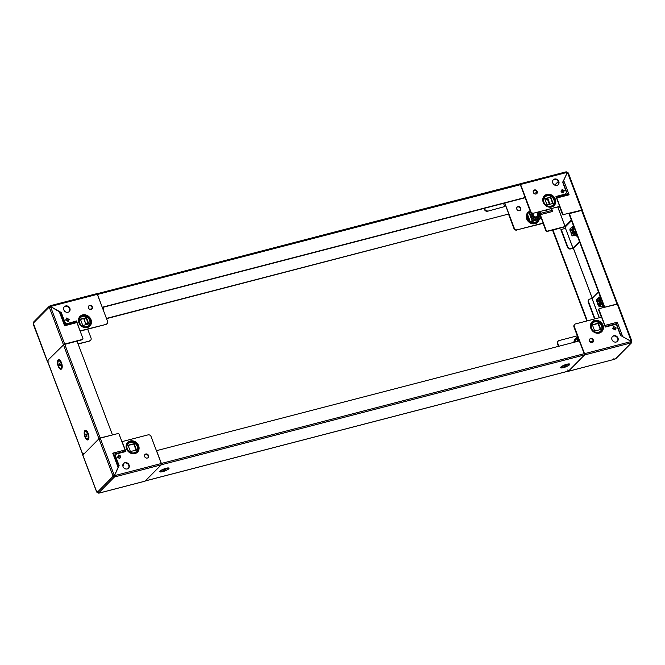 <?xml version="1.0" encoding="UTF-8"?>
<svg xmlns="http://www.w3.org/2000/svg" width="665" height="665" viewBox="0 0 665 665"><rect width="100%" height="100%" fill="white"/><g stroke="black" fill="none" stroke-linecap="round" stroke-linejoin="round"><path stroke-width="1" d="M112.177 435.035L100.141 437.977L98.395 439.058M83.3 454.295L82.959 454.885M47.589 361.236L47.922 360.638M63.017 345.393L64.754 344.32L77.032 341.137L112.418 434.785M130.298 442.449A5.677 4.979 44.7 0 0 127.281 448.917A5.677 4.979 44.7 0 0 134.214 452.799A5.677 4.979 44.7 0 0 137.223 446.331A5.677 4.979 44.7 0 0 130.298 442.449M144.837 454.636A2.219 1.945 -135.3 0 1 147.971 457.736M147.331 458.044A2.219 1.945 -135.3 0 1 145.801 453.995A2.219 1.945 -135.3 0 1 147.331 458.044M123.441 463.538A3.458 3.034 -135.3 0 1 124.53 462.981A3.458 3.034 -135.3 0 1 128.295 464.502A3.458 3.034 -135.3 0 1 128.328 468.384M127.239 468.941A3.458 3.034 -135.3 0 1 123.399 467.304A3.458 3.034 -135.3 0 1 123.599 463.364A3.458 3.034 -135.3 0 1 124.862 462.64A3.458 3.034 -135.3 0 1 128.711 464.278A3.458 3.034 -135.3 0 1 128.503 468.226A3.458 3.034 -135.3 0 1 127.239 468.941M118.661 454.976L117.555 457.362L119.725 458.576L120.839 456.19L118.661 454.976A1.039 0.474 25 0 1 119.251 455.766A1.039 0.474 25 0 1 119.226 455.816A1.039 0.474 25 0 1 119.21 455.833L118.295 457.778M144.92 481.177A1.039 0.441 -104.6 0 0 145.036 481.177A1.039 0.441 -104.6 0 0 145.136 481.127L145.66 480.596A1.039 0.906 -135.3 0 1 145.618 480.604L161.279 464.827A1.039 0.441 -104.6 0 0 161.271 463.522L151.08 436.556A2.469 2.161 44.7 0 0 148.071 434.868L122.992 441.369A0.989 0.865 44.7 0 0 122.468 442.499L125.876 451.502L117.04 453.796A2.469 2.161 44.7 0 0 115.727 456.606L119.135 465.608L114.688 475.143A0.74 0.648 44.7 0 1 115.02 475.525L114.688 475.866A0.74 0.648 44.7 0 0 114.355 475.475L114.413 475.35M118.445 466.705L119.135 465.608M125.195 450.92L125.452 451.61M122.119 442.2A0.989 0.865 -135.3 0 1 122.493 441.776M115.984 454.486A2.469 2.161 44.7 0 0 115.402 456.938L118.802 465.949M120.839 456.19L119.226 455.816M119.584 458.501L120.506 456.531M98.628 438.335A1.039 0.906 44.7 0 0 98.453 439.299L100.224 438.135L117.905 433.547A0.989 0.865 44.7 0 1 119.11 434.228L125.062 449.981A0.989 0.424 75.4 0 1 125.07 451.219L125.236 451.668M83.532 453.58A1.039 0.906 -135.3 0 0 83.341 454.494L83.358 454.544A1.039 0.906 -135.3 0 1 83.341 454.494L82.884 455.217M114.688 475.866L113.84 476.323L113.773 475.417L112.909 475.641L112.917 476.514L97.24 492.341L96.766 491.942L97.63 491.718M113.84 476.323L114.181 477.221L115.028 476.83L114.688 475.924M98.844 493.014L97.24 492.341M113.782 476.29L112.917 476.514L114.181 477.221L98.503 493.056M113.773 475.417L114.164 475.051L100.224 438.135M98.96 438.725L112.909 475.641L114.164 475.051A0.74 0.648 44.7 0 1 114.646 475.118L114.314 475.458A0.74 0.648 44.7 0 0 113.831 475.384M118.453 466.73L113.64 453.979L112.742 453.181L118.171 467.553L118.362 466.772L114.646 475.118M161.271 463.522L115.02 475.525L115.028 476.83L161.279 464.827M97.323 492.058L96.766 491.942L97.323 492.058M98.179 492.532L98.786 493.189L145.036 481.177M119.567 458.493L120.465 456.564L119.21 455.858M118.42 466.647L118.777 465.882M113.707 454.17L125.07 451.219M136.051 450.097L133.756 444.02L128.121 445.483M130.423 451.56L136.475 449.989L134.089 443.688L128.037 445.259L130.423 451.56M160.805 465.334L161.379 464.76A1.039 0.441 -104.6 0 0 161.371 463.455L156.541 450.671L579.34 340.929L584.178 353.714A1.039 0.441 75.4 0 1 584.178 355.01L583.687 355.509M568.592 370.746L568.201 371.145A1.039 0.441 75.4 0 1 568.101 371.203A1.039 0.441 75.4 0 1 567.993 371.195M568.101 371.203L145.311 480.945A1.039 0.441 -104.6 0 0 145.394 480.886L145.71 480.571M82.66 316.382A5.677 4.979 -135.3 0 1 89.592 320.264A5.677 4.979 -135.3 0 1 86.575 326.739A5.677 4.979 -135.3 0 1 79.65 322.849A5.677 4.979 -135.3 0 1 82.66 316.382M89.659 305.418A2.219 1.945 44.7 0 0 91.188 309.466A2.219 1.945 44.7 0 0 89.659 305.418M88.694 306.058A2.219 1.945 -135.3 0 1 91.828 309.159M65.652 305.958A3.458 3.034 44.7 0 0 64.389 306.681A3.458 3.034 44.7 0 0 64.189 310.622A3.458 3.034 44.7 0 0 68.038 312.259A3.458 3.034 44.7 0 0 69.301 311.544A3.458 3.034 44.7 0 0 69.501 307.596A3.458 3.034 44.7 0 0 65.652 305.958M64.231 306.856A3.458 3.034 -135.3 0 1 65.32 306.299A3.458 3.034 -135.3 0 1 69.094 307.82A3.458 3.034 -135.3 0 1 69.127 311.702M80.49 319.416L86.118 317.961L88.412 324.03M88.836 323.922L82.784 325.493L80.398 319.192L86.45 317.621L88.836 323.922M69.168 319.466L68.221 321.494L65.669 320.056L66.616 318.028L69.168 319.466L68.836 319.799L66.417 318.444L68.828 319.815M79.767 330.114L76.533 320.937L67.373 323.564A2.469 2.161 44.7 0 1 64.355 321.868L60.956 312.866L61.288 312.533L51.08 306.806A0.74 0.648 44.7 0 0 51.089 306.332L97.339 294.329A1.039 0.441 -104.6 0 0 96.724 293.672A1.039 0.441 -104.6 0 0 96.633 293.731L50.59 305.684M79.941 329.94A0.989 0.865 44.7 0 0 81.147 330.613L80.806 330.954A0.989 0.865 -135.3 0 1 80.024 330.804M106.94 323.747A2.469 2.161 -135.3 0 1 105.885 324.445L81.147 330.613M106.217 324.104A2.469 2.161 44.7 0 0 107.531 321.295L97.339 294.329M64.355 321.868L64.688 321.536L61.288 312.533M64.688 321.536A2.469 2.161 44.7 0 0 67.705 323.223M90.432 340.422A2.469 2.161 -135.3 0 1 89.368 341.112L78.129 344.029M82.51 339.383A0.989 0.865 -135.3 0 1 82.011 339.782L82.344 339.449A0.989 0.865 44.7 0 0 82.867 338.327L76.916 322.567L64.596 325.767L64.788 324.977M64.139 344.537L82.011 339.782M68.32 320.904L68.836 319.799M89.368 341.112L78.038 343.805M89.709 340.779A2.469 2.161 44.7 0 0 91.014 337.961L87.689 329.167M83.69 318.585L85.993 324.661M68.279 320.996L68.221 321.494M67.373 323.564L76.533 320.937M60.956 312.866L60.141 312.409M50.756 307.114A0.74 0.648 44.7 0 0 50.756 306.665L51.089 306.332L50.382 305.734L49.534 306.133L49.875 307.031L50.731 306.632M105.885 324.445L80.806 330.954M76.458 321.96L76.201 321.27M49.035 361.062A1.039 0.906 -135.3 0 1 47.789 360.397L47.789 360.397A1.039 0.906 -135.3 0 1 47.764 360.355L47.464 361.112M63.383 345.027L47.764 360.355M62.876 345.16L64.663 344.038L82.344 339.449M47.257 360.929L33.3 323.14L48.986 307.313L49.41 307.745L50.715 307.13A0.74 0.648 44.7 0 0 51.064 306.848L60.058 312.184L64.854 324.927M33.474 322.176L49.152 306.349L48.986 307.313L50.008 307.38M96.724 293.672L50.474 305.684L50.723 306.64M33.857 321.96L33.3 323.14M75.985 321.328L76.234 321.976A0.989 0.424 75.4 0 1 76.334 321.943A0.989 0.424 75.4 0 1 76.916 322.567M103.183 307.263L103.541 308.211A2.469 2.161 44.7 0 1 103.349 310.247M66.4 318.485L68.803 319.832L68.304 320.896M76.242 322.001L64.879 324.952L76.334 321.943M60.166 312.475L60.98 312.932M97.023 293.797L519.606 184.114A1.039 0.441 75.4 0 1 519.698 184.055A1.039 0.441 75.4 0 1 520.313 184.704L525.142 197.488L524.81 197.829L102.31 307.488M102.252 307.321L97.506 294.445A1.039 0.441 -104.6 0 0 97.04 293.814M102.335 307.238L525.142 197.488M85.735 323.996L84.014 318.502M504.66 203.058L508.8 213.989L106.442 318.427M106.533 318.66L508.8 213.989M88.179 323.414L85.76 324.046M88.096 323.19L85.993 323.739M617.536 303.888L604.402 307.272M604.294 307.297L568.924 213.714L582.091 210.306M569.257 213.374L604.643 307.022M586.871 320.971L552.582 230.215L565.034 226.732M587.295 320.863L552.914 229.874M598.517 332.284A5.677 4.979 -135.3 0 1 591.592 328.402A5.677 4.979 -135.3 0 1 594.601 321.926A5.677 4.979 -135.3 0 1 601.534 325.817A5.677 4.979 -135.3 0 1 598.517 332.284M577.819 337.188A6.908 6.06 44.7 0 0 573.887 342.342M592.183 342.575A2.219 1.945 44.7 0 0 590.653 338.527A2.219 1.945 44.7 0 0 592.183 342.575M589.689 339.167A2.219 1.945 -135.3 0 1 592.823 342.276M616.189 342.034A3.458 3.034 44.7 0 0 617.452 341.311A3.458 3.034 44.7 0 0 617.652 337.371A3.458 3.034 44.7 0 0 613.812 335.725A3.458 3.034 44.7 0 0 612.548 336.448A3.458 3.034 44.7 0 0 612.34 340.397A3.458 3.034 44.7 0 0 616.189 342.034M612.382 336.623A3.458 3.034 -135.3 0 1 613.479 336.066A3.458 3.034 -135.3 0 1 617.245 337.596A3.458 3.034 -135.3 0 1 617.278 341.469M592.432 324.969L598.059 323.506L600.362 329.582M592.34 324.744L598.4 323.173L600.778 329.474L594.726 331.045L592.34 324.744M612.673 328.527L613.62 326.498L616.181 327.936L615.233 329.965L612.673 328.527M574.726 324.404A2.469 2.161 44.7 0 0 574.319 326.698L573.986 327.039A2.469 2.161 -135.3 0 1 574.394 324.736L574.726 324.404A2.469 2.161 44.7 0 1 575.632 323.888L600.703 317.38A0.989 0.865 44.7 0 1 601.908 318.053L605.308 327.055L614.144 324.769A2.469 2.161 44.7 0 1 617.153 326.457L620.561 335.459L630.769 341.187A0.74 0.648 44.7 0 0 630.761 341.66L584.51 353.664A1.039 0.441 75.4 0 1 584.518 354.969L568.367 371.269A1.039 0.441 75.4 0 1 568.276 371.328A1.039 0.441 75.4 0 1 568.001 371.228M574.319 326.698L584.51 353.664M558.467 346.34L557.47 343.705A2.469 2.161 -135.3 0 1 558.06 341.253M617.743 304.071L599.498 308.543A0.989 0.865 44.7 0 0 598.974 309.666L598.641 310.006L601.484 317.529M598.641 310.006A0.989 0.865 -135.3 0 1 598.999 308.942M617.187 303.955L631.127 340.862L630.794 341.203A0.74 0.648 44.7 0 0 630.752 341.212M612.997 327.837L615.399 329.183L615.075 329.873L615.457 329.109L613.03 327.779L615.441 329.125M557.877 341.411L558.218 341.07A2.469 2.161 44.7 0 1 559.115 340.555L577.311 335.833M558.218 341.07A2.469 2.161 44.7 0 0 557.802 343.373L557.47 343.705M558.891 346.232L557.802 343.373M616.181 327.936L615.457 329.109M573.986 327.039L579.24 340.954M598.5 291.968L592.008 298.485L599.281 317.745M568.941 370.729A1.039 0.906 -135.3 0 1 567.677 370.014M630.869 342.068L631.7 341.86L631.692 340.979L630.736 341.594M630.761 341.66L630.736 343.04L631.526 342.824L615.848 358.651L614.618 359.266L613.911 358.668M630.91 342.409L631.143 343.04L631.7 341.86M589.855 341.727L593.155 340.871L589.838 341.702M568.276 371.328L614.618 359.266L568.367 371.269M631.127 340.862L631.692 340.979L631.127 340.862A0.74 0.648 44.7 0 0 630.786 341.145L622.141 336.349M605.059 326.39A0.989 0.424 -104.6 0 0 604.934 325.426L617.253 322.226L616.397 323.689L620.919 335.667M598.974 309.666L604.934 325.426M594.585 318.967L588.242 302.184A2.469 2.161 -135.3 0 1 588.65 299.89L588.982 299.549A2.469 2.161 44.7 0 1 589.888 299.042L592.008 298.485M588.982 299.549A2.469 2.161 44.7 0 0 588.575 301.852L588.242 302.184M595 318.859L588.575 301.852M605.142 326.615L616.397 323.689M530.188 211.121A6.908 6.06 44.7 0 0 526.73 219.043A6.908 6.06 44.7 0 0 535.125 223.681A6.908 6.06 44.7 0 0 539.024 219.874M550.878 206.217A5.677 4.979 44.7 0 0 553.895 199.749A5.677 4.979 44.7 0 0 546.971 195.867A5.677 4.979 44.7 0 0 543.953 202.335A5.677 4.979 44.7 0 0 550.878 206.217M533.546 190.589A2.219 1.945 -135.3 0 1 536.68 193.69M534.51 189.949A2.219 1.945 -135.3 0 1 536.04 193.997A2.219 1.945 -135.3 0 1 534.51 189.949M517.029 207.264A2.219 1.945 -135.3 0 1 520.163 210.364M519.531 210.672A2.219 1.945 44.7 0 0 518.002 206.616A2.219 1.945 44.7 0 0 519.531 210.672M553.18 179.941A3.458 3.034 -135.3 0 1 554.269 179.384A3.458 3.034 -135.3 0 1 558.043 180.913A3.458 3.034 -135.3 0 1 558.076 184.795M554.602 179.043A3.458 3.034 -135.3 0 1 558.45 180.689A3.458 3.034 -135.3 0 1 558.251 184.629A3.458 3.034 -135.3 0 1 556.987 185.352A3.458 3.034 -135.3 0 1 553.139 183.715A3.458 3.034 -135.3 0 1 553.338 179.766A3.458 3.034 -135.3 0 1 554.602 179.043M542.507 223.224A0.989 0.865 -135.3 0 1 542.008 223.631L542.341 223.29A0.989 0.865 44.7 0 0 542.864 222.168L539.465 213.157L540.312 211.678L539.93 213.781A0.989 0.424 -104.6 0 0 539.805 214.08M516.929 230.132A2.469 2.161 -135.3 0 1 513.92 228.444L514.253 228.112A2.469 2.161 44.7 0 0 517.262 229.799L542.008 223.631M513.92 228.444L508.55 214.238M564.294 190.631L562.125 189.417L561.011 191.803L563.18 193.016L564.294 190.631A1.039 0.474 25 0 0 563.064 190.464L561.925 189.824M533.779 213.124L558.849 206.616A0.989 0.865 44.7 0 0 559.373 205.493L555.973 196.491L564.801 194.197A2.469 2.161 44.7 0 0 566.115 191.387L562.715 182.376L567.154 172.85A0.74 0.648 44.7 0 1 566.821 172.468L566.214 171.811L519.964 183.823A1.039 0.441 75.4 0 1 520.57 184.471L530.761 211.437A2.469 2.161 44.7 0 0 533.779 213.124L558.849 206.616M552.823 229.965L547.096 231.453A0.989 0.865 -135.3 0 1 545.89 230.772L546.223 230.439L540.271 214.679L552.59 211.478L551.659 208.735M546.223 230.439A0.989 0.865 44.7 0 0 547.428 231.112L547.096 231.453M565.067 226.541L547.428 231.112M546.223 199.118L546.472 198.469M559.016 206.557A0.989 0.865 -135.3 0 1 558.517 206.956M533.446 213.465A2.469 2.161 -135.3 0 1 530.429 211.778L530.761 211.437M525.067 197.572L530.429 211.778M565.707 193.681L565.375 194.022A2.469 2.161 44.7 0 1 564.477 194.529L556.056 196.715M514.253 228.112L504.777 203.025M517.262 229.799L542.341 223.29M573.014 248.037L565.466 228.253L572.947 248.062L579.439 241.545M571.335 220.073L565.275 226.191A1.039 0.906 -135.3 0 0 565.1 227.164L565.508 228.236M572.947 248.062L570.836 248.61L573.878 247.812L579.622 242.01M567.885 172.9L567.12 172.825M562.814 181.894L563.671 180.439L569.107 194.812L556.788 198.012L562.74 213.764A0.989 0.865 44.7 0 0 563.945 214.446L582.041 210.115M563.945 214.446L581.26 210.256M96.999 293.772L519.864 183.873A1.039 0.441 75.4 0 1 519.964 183.823M566.497 171.944L567.76 172.659M563.671 180.439L567.195 172.875A0.74 0.648 44.7 0 0 567.677 172.942L568.234 173.058L567.677 172.942L581.626 209.857M556.788 198.012A0.989 0.424 -104.6 0 0 556.314 197.397L567.686 194.413L556.314 197.397M559.39 206.125L562.407 214.105L562.74 213.764M563.612 214.778A0.989 0.865 -135.3 0 1 562.407 214.105M540.271 214.679A0.989 0.424 -104.6 0 0 540.263 213.44L551.726 210.472L551.119 208.877M540.545 211.62L540.263 213.44M540.013 212.767L540.346 211.669M545.89 230.772L542.881 222.8M570.504 248.951A2.469 2.161 -135.3 0 1 567.486 247.255L560.853 229.699L565.466 228.253M567.486 247.255L567.819 246.923L561.185 229.367M567.819 246.923A2.469 2.161 44.7 0 0 570.836 248.61M503.513 203.357L504.718 206.549L487.528 211.262A2.469 2.161 -135.3 0 1 484.511 209.575L484.07 208.403M487.528 211.262L504.718 206.549M484.511 209.575L484.486 208.295M484.843 209.234A2.469 2.161 44.7 0 0 487.861 210.93M563.047 190.481L562.141 192.434L563.047 190.489A1.039 0.474 25 0 1 563.064 190.464L561.908 189.874M562.873 182.044L567.553 194.446M569.107 194.812L567.569 194.471M546.738 198.403L545.558 200.921M547.81 204.787A1.729 1.513 44.7 0 0 546.921 204.521M545.292 210.389A1.729 1.513 44.7 0 0 547.229 209.882M546.53 198.453L545.475 200.714M552.59 211.478L551.726 210.472M552.723 203.515L550.429 197.439L544.793 198.901M550.761 197.106L544.71 198.677L547.087 204.978L553.139 203.407L550.761 197.106L550.429 197.439M599.755 299.582A3.458 1.471 75.4 0 1 600.429 300.888A3.458 1.471 75.4 0 1 600.794 302.168M600.603 297.529L598.816 298.269M599.614 297.679L600.562 297.43M602.947 303.739L601.991 303.98L601.717 303.365M600.985 302.11L600.013 299.508M601.991 303.797L602.881 303.564M601.451 304.379L601.991 303.98M598.01 303.307A2.469 1.047 -104.6 0 0 599.365 304.595A2.469 1.047 -104.6 0 0 599.572 301.361A2.469 1.047 -104.6 0 0 598.118 299.815A2.469 1.047 -104.6 0 0 597.569 301.594M597.785 300.755A2.469 1.047 75.4 0 1 598.234 299.799M599.464 304.553A2.469 1.047 75.4 0 1 598.616 303.938M596.671 300.846L598.068 304.262M600.52 297.33L598.783 297.887L598.724 298.643L598.508 298.086L596.771 299.599M599.639 300.09L598.891 298.477L600.271 297.995L600.744 299.258L599.581 299.682M600.487 302.309L599.921 299.965L599.365 299.74L600.744 299.258M603.064 304.055L601.11 304.329L601.06 303.597L602.224 303.174L601.75 301.91L600.345 302.409L599.705 300.023M597.777 304.387L598.849 305.991M603.288 304.645L601.858 306.091L599.406 306.582L598.591 305.933M600.894 303.772L601.326 304.645L603.147 304.279M600.678 303.822L600.37 302.392M596.638 300.755L596.588 300.023M600.437 297.105L598.508 298.086M602.224 303.174L600.844 303.656M576.356 233.365L574.394 233.648L574.352 232.908L575.516 232.484L574.136 232.966L573.72 230.206A3.458 1.471 75.4 0 1 574.086 231.478M573.305 228.818L573.72 230.206A3.458 1.471 -104.6 0 0 573.047 228.893M573.887 226.848L572.108 227.58M576.231 233.049L575.283 233.299L575.001 232.684M575.283 233.107L576.173 232.883M574.743 233.689L575.283 233.299M572.906 226.989L573.853 226.748M571.302 232.617A2.469 1.047 -104.6 0 0 572.648 233.905A2.469 1.047 -104.6 0 0 572.864 230.672A2.469 1.047 -104.6 0 0 571.41 229.126A2.469 1.047 -104.6 0 0 570.861 230.913M572.756 233.864A2.469 1.047 75.4 0 1 571.9 233.249M571.077 230.065A2.469 1.047 75.4 0 1 571.526 229.109M572.989 229.334L573.87 231.029L572.183 227.787L573.554 227.305L574.036 228.569L572.656 229.051L574.036 228.569M573.77 231.628L573.87 231.029M573.729 226.416L571.858 227.056L569.88 229.334L571.351 233.573M573.812 226.64L572.033 227.222L572.016 227.962L571.8 227.397M571.069 233.698L572.266 235.634L574.178 233.698L576.439 233.59M574.136 232.966L574.178 233.698M573.637 231.719L573.654 231.088M576.58 233.955L575.15 235.402L572.266 235.634M569.88 229.334L570.063 228.918M575.516 232.484L575.042 231.221L574.261 231.428L574.735 232.684M87.647 432.458A3.757 1.604 -104.6 0 0 86.907 431.627A3.757 1.604 -104.6 0 0 86.525 431.419A3.757 1.604 -104.6 0 0 86.068 431.386L85.486 431.535A3.757 1.604 -104.6 0 0 84.771 435.076A3.757 1.604 -104.6 0 0 86.924 438.792A3.757 1.604 -104.6 0 0 87.381 438.817A3.757 1.604 -104.6 0 0 88.104 435.284A3.757 1.604 -104.6 0 0 85.951 431.568A3.757 1.604 -104.6 0 0 85.486 431.535M86.608 434.112L86.924 436.481L85.768 434.952L85.943 433.879L86.608 434.112M87.381 438.817L87.963 438.667A3.757 1.604 -104.6 0 0 88.578 438.052A3.757 1.604 -104.6 0 0 88.819 436.963M86.99 436.057L86.267 436.248M86.824 434.677L85.768 434.952M167.979 468.758A3.757 0.831 159.3 0 0 165.726 468.808A3.757 0.831 159.3 0 0 160.938 471.419A3.757 0.831 159.3 0 0 163.191 471.369A3.757 0.831 159.3 0 0 167.979 468.758L167.746 468.152A3.757 0.831 159.3 0 0 167.63 468.035M163.415 470.67L164.255 469.831L165.71 469.764L163.299 470.363M160.722 470.645A3.757 0.831 159.3 0 0 160.714 470.812L160.938 471.419M164.455 469.781L164.662 470.346M60.673 368.136A3.757 1.604 -104.6 0 0 61.479 366.822A3.757 1.604 -104.6 0 0 60.806 362.749A3.757 1.604 -104.6 0 0 58.778 360.854A3.757 1.604 -104.6 0 0 57.963 362.159A3.757 1.604 -104.6 0 0 58.645 366.232A3.757 1.604 -104.6 0 0 60.673 368.136L61.247 367.986A3.757 1.604 -104.6 0 0 61.87 367.363A3.757 1.604 -104.6 0 0 62.061 366.673A3.757 1.604 -104.6 0 0 62.103 366.274M59.235 363.19L60.39 364.719L60.216 365.792L59.551 365.567L59.235 363.19M60.939 361.777A3.757 1.604 -104.6 0 0 60.199 360.937A3.757 1.604 -104.6 0 0 59.36 360.704L58.778 360.854M60.282 365.376L59.551 365.567M60.108 363.988L59.06 364.262M597.769 300.846A1.978 0.84 75.4 0 1 597.835 300.638A1.978 0.84 75.4 0 1 598.159 300.314A1.978 0.84 75.4 0 1 598.4 300.331A1.978 0.84 75.4 0 1 598.857 300.663A1.978 0.84 75.4 0 1 599.589 302.542A1.978 0.84 75.4 0 1 599.589 303.498A1.978 0.84 75.4 0 1 599.173 304.129A1.978 0.84 75.4 0 1 599.165 304.138A1.978 0.84 75.4 0 1 598.916 304.121A1.978 0.84 75.4 0 1 598.708 304.013A1.978 0.84 75.4 0 1 598.55 303.863M598.176 300.306L598.159 300.314A1.978 0.84 75.4 0 1 598.176 300.306A1.978 0.84 75.4 0 1 598.417 300.322A1.978 0.84 75.4 0 1 598.6 300.198A1.978 0.84 75.4 0 1 598.841 300.214A1.978 0.84 75.4 0 1 598.999 300.297M598.567 303.872A1.638 0.698 75.4 0 1 598.4 303.78A1.638 0.698 75.4 0 1 597.685 302.475A1.638 0.698 75.4 0 1 597.677 300.987A1.638 0.698 75.4 0 1 598.151 300.738A1.638 0.698 75.4 0 1 599.115 302.567A1.638 0.698 75.4 0 1 598.567 303.872M598.949 300.788A1.638 0.698 75.4 0 1 599.032 300.879A1.638 0.698 75.4 0 1 599.647 302.425A1.638 0.698 75.4 0 1 599.639 303.223A1.638 0.698 75.4 0 1 599.614 303.348M599.896 303.739A1.978 0.84 75.4 0 1 599.589 304.021A1.978 0.84 75.4 0 1 599.365 304.013M598.4 300.331A1.978 0.84 75.4 0 1 599.531 302.276A1.978 0.84 75.4 0 1 599.157 304.138L599.173 304.129M561.476 366.623A3.757 0.831 159.3 0 0 561.468 366.789L561.701 367.396A3.757 0.831 159.3 0 0 563.945 367.346A3.757 0.831 159.3 0 0 568.733 364.736A3.757 0.831 159.3 0 0 566.489 364.786A3.757 0.831 159.3 0 0 561.701 367.396M566.256 365.484L565.425 366.324L563.97 366.39L566.256 365.484M568.733 364.736L568.509 364.137A3.757 0.831 159.3 0 0 568.392 364.013M565.208 365.758L565.425 366.324M571.052 230.157A1.978 0.84 75.4 0 1 571.127 229.949A1.978 0.84 75.4 0 1 571.451 229.625A1.978 0.84 75.4 0 1 572.515 230.622A1.978 0.84 75.4 0 1 572.873 232.758A1.978 0.84 75.4 0 1 572.44 233.448A1.978 0.84 75.4 0 1 572 233.324A1.978 0.84 75.4 0 1 571.842 233.174M571.468 229.625L571.451 229.625A1.978 0.84 75.4 0 1 571.468 229.625A1.978 0.84 75.4 0 1 572.141 229.974A1.978 0.84 75.4 0 1 572.199 230.048A1.978 0.84 75.4 0 1 572.889 232.758A1.978 0.84 75.4 0 1 572.881 232.808A1.978 0.84 75.4 0 1 572.457 233.448A1.978 0.84 75.4 0 1 572.449 233.448L572.457 233.448M572.415 232.625A1.638 0.698 75.4 0 1 571.692 233.091A1.638 0.698 75.4 0 1 570.886 230.605A1.638 0.698 75.4 0 1 570.969 230.306A1.638 0.698 75.4 0 1 571.95 230.539A1.638 0.698 75.4 0 1 572.415 232.625M572.274 230.132A1.638 0.698 75.4 0 1 572.324 230.19A1.638 0.698 75.4 0 1 572.374 230.248A1.638 0.698 75.4 0 1 572.931 232.534A1.638 0.698 75.4 0 1 572.898 232.659M573.18 233.049A1.978 0.84 75.4 0 1 572.881 233.34A1.978 0.84 75.4 0 1 572.656 233.324M571.692 229.633A1.978 0.84 75.4 0 1 571.883 229.516A1.978 0.84 75.4 0 1 572.291 229.616M123.416 465.342L122.875 466.074M536.539 212.659A2.485 2.178 -135.3 0 1 535.15 216.84A2.485 2.178 -135.3 0 1 533.305 213.498M532.698 213.523A2.959 2.602 44.7 0 0 534.926 217.438A2.959 2.602 44.7 0 0 536.796 212.592M537.328 216.956A2.959 2.602 -135.3 0 1 532.574 213.515M537.17 217.123L537.212 217.073A2.959 2.602 -135.3 0 1 532.557 213.507M537.054 217.231A2.959 2.602 -135.3 0 1 532.474 213.498A2.959 2.602 -135.3 0 0 536.921 217.372M531.9 214.379A2.959 2.602 -135.3 0 1 532.432 213.49L532.416 213.507A2.959 2.602 -135.3 0 0 531.933 214.221M536.647 217.646A2.959 2.602 -135.3 0 1 535.907 218.162M536.78 217.505A2.959 2.602 -135.3 0 1 535.749 218.187M532.424 213.482A2.976 2.61 44.7 0 0 532 213.972M536.156 218.087A2.976 2.61 44.7 0 0 536.688 217.605M533.571 220.988L538.085 219.708L538.717 218.735L540.013 218.394L540.022 219.018L538.052 219.716M532.615 220.522L532.008 221.312M531.958 214.088A3.15 2.768 -135.3 0 1 532.266 213.448M537.802 216.366A3.209 2.818 -135.3 0 1 531.975 214.039A3.209 2.818 -135.3 0 1 532.233 213.44M531.335 212.983A4.198 3.682 44.7 0 0 531.85 217.505A4.198 3.682 44.7 0 0 536.256 219.118A4.198 3.682 44.7 0 0 538.725 216.341A4.198 3.682 44.7 0 0 537.195 212.492M538.459 219.292L534.485 220.381L538.459 219.292L538.326 218.61L538.725 219.35L538.143 219.94M533.97 219.782L534.485 220.381M532.582 220.381L532.083 221.512L532.366 220.439L530.703 221.902M540.088 218.76L540.454 218.328L540.013 218.394M527.362 214.014L528.733 212.642M532.665 220.298L530.637 221.96M532.665 220.306L534.003 219.733L534.569 220.298M538.55 219.832L539.315 219.633M533.962 219.965L533.38 221.171L532.083 221.512M537.594 216.674A3.15 2.768 -135.3 0 1 536.04 218.128M578.725 339.574A4.198 3.682 44.7 0 0 578.508 341.145M578.134 338.019L577.02 338.319L578.126 341.245M574.992 340.081L577.02 338.319M577.237 338.252L576.372 338.709M59.592 367.687A4.289 1.829 -104.6 0 0 61.537 368.319A4.289 1.829 -104.6 0 0 61.92 367.654A4.289 1.829 -104.6 0 0 60.099 360.663A4.289 1.829 -104.6 0 0 58.587 360.497A4.289 1.829 -104.6 0 0 58.055 361.76M58.146 359.956A4.938 2.103 -104.6 0 0 58.179 366.141A4.938 2.103 -104.6 0 0 61.546 368.967A4.938 2.103 -104.6 0 0 61.513 362.774A4.938 2.103 -104.6 0 0 58.146 359.956M84.763 432.45A4.289 1.829 75.4 0 1 85.295 431.186A4.289 1.829 75.4 0 1 86.816 431.344A4.289 1.829 75.4 0 1 88.628 438.343A4.289 1.829 75.4 0 1 88.246 439A4.289 1.829 75.4 0 1 86.309 438.376M84.854 430.646A4.938 2.103 75.4 0 1 88.221 433.464A4.938 2.103 75.4 0 1 88.262 439.648A4.938 2.103 75.4 0 1 84.887 436.83A4.938 2.103 75.4 0 1 84.854 430.646M47.523 361.045L82.909 454.694M98.885 438.559L63.499 344.911M100.141 437.977L64.754 344.32M130.348 441.843A6.118 5.37 44.7 0 0 127.09 448.817A6.118 5.37 44.7 0 0 134.563 453.006A6.118 5.37 44.7 0 0 137.813 446.032A6.118 5.37 44.7 0 0 130.348 441.843M134.97 453.588A6.908 6.06 44.7 0 0 138.644 445.716A6.908 6.06 44.7 0 0 130.207 440.986A6.908 6.06 44.7 0 0 126.533 448.858A6.908 6.06 44.7 0 0 134.97 453.588M98.453 439.299L83.358 454.544M82.817 455.026L96.766 491.942M98.885 493.131L145.136 481.127M112.742 453.181L125.062 449.981M118.337 457.803L119.235 455.874M167.987 468.85A4.289 0.948 159.3 0 0 168.079 468.767A4.289 0.948 159.3 0 0 168.112 468.044C169.351 467.187 160.406 469.964 160.448 470.878L160.365 470.97A4.289 0.948 159.3 0 0 160.997 471.493M160.09 471.086A4.938 1.097 159.3 0 0 162.742 471.643A4.938 1.097 159.3 0 0 168.735 468.842A4.938 1.097 159.3 0 0 166.075 468.276A4.938 1.097 159.3 0 0 160.09 471.086M561.75 367.471A4.289 0.948 -20.7 0 1 561.127 366.947L561.202 366.856C563.945 365.093 566.505 364.146 568.866 364.021L568.866 364.021A4.289 0.948 -20.7 0 1 568.833 364.744A4.289 0.948 -20.7 0 1 568.741 364.827M560.844 367.063A4.938 1.097 -20.7 0 1 566.838 364.254A4.938 1.097 -20.7 0 1 569.489 364.819A4.938 1.097 -20.7 0 1 563.496 367.62A4.938 1.097 -20.7 0 1 560.844 367.063M145.394 480.886L568.201 371.145M584.178 355.01L161.379 464.76M584.178 353.714L161.371 463.455M82.709 315.775A6.118 5.37 -135.3 0 1 90.182 319.965A6.118 5.37 -135.3 0 1 86.924 326.939A6.118 5.37 -135.3 0 1 79.459 322.749A6.118 5.37 -135.3 0 1 82.709 315.775M87.331 327.521A6.908 6.06 -135.3 0 1 78.902 322.791A6.908 6.06 -135.3 0 1 82.568 314.919A6.908 6.06 -135.3 0 1 91.005 319.649A6.908 6.06 -135.3 0 1 87.331 327.521M70.315 342.824A5.677 4.979 44.7 0 0 70.731 342.733A5.677 4.979 44.7 0 0 71.13 342.608M92.069 308.701L89.742 309.308M63.408 344.628L49.459 307.72M64.663 344.038L50.715 307.13M64.596 325.767L59.16 311.386M89.825 309.35L92.044 308.768M97.506 294.445L520.313 184.704M592.291 298.228L573.363 248.128M581.534 210.19L616.921 303.839M573.305 248.153L592.241 298.286M598.874 332.492A6.118 5.37 -135.3 0 1 591.401 328.294A6.118 5.37 -135.3 0 1 594.651 321.32A6.118 5.37 -135.3 0 1 602.124 325.518A6.118 5.37 -135.3 0 1 598.874 332.492M594.51 320.464A6.908 6.06 -135.3 0 1 602.947 325.202A6.908 6.06 -135.3 0 1 599.273 333.074A6.908 6.06 -135.3 0 1 590.844 328.344A6.908 6.06 -135.3 0 1 594.51 320.464M577.927 337.471A6.467 5.669 44.7 0 0 575.125 339.857M574.976 340.164A6.467 5.669 44.7 0 0 574.502 342.184M575.466 341.453A5.677 4.979 44.7 0 0 575.391 341.951M601.916 306.066L603.687 306.947A5.885 2.51 -104.6 0 0 604.128 306.881M600.312 296.781A4.938 2.103 -104.6 0 0 600.212 296.881A4.938 2.103 -104.6 0 0 599.93 297.272M602.116 305.9A4.938 2.103 -104.6 0 0 603.612 305.883A4.938 2.103 -104.6 0 0 603.712 305.767M599.348 317.729L592.066 298.46M615.466 358.867L631.143 343.04M630.769 342.965L584.518 354.969M617.253 322.226L622.681 336.606M593.122 341.611L590.503 342.292M538.692 219.907A6.467 5.669 -135.3 0 1 535.175 223.074A6.467 5.669 -135.3 0 1 528.592 220.813A6.467 5.669 -135.3 0 1 527.337 214.097M538.002 219.733A5.677 4.979 -135.3 0 1 535.034 222.218A5.677 4.979 -135.3 0 1 530.994 221.636M551.235 206.424A6.118 5.37 44.7 0 0 554.485 199.45A6.118 5.37 44.7 0 0 547.012 195.252A6.118 5.37 44.7 0 0 543.762 202.235A6.118 5.37 44.7 0 0 551.235 206.424M546.879 194.404A6.908 6.06 44.7 0 0 543.205 202.276A6.908 6.06 44.7 0 0 551.642 207.006A6.908 6.06 44.7 0 0 555.308 199.134A6.908 6.06 44.7 0 0 546.879 194.404M575.408 235.21A4.938 2.103 -104.6 0 0 576.904 235.194A4.938 2.103 -104.6 0 0 577.004 235.086M573.604 226.1A4.938 2.103 -104.6 0 0 573.496 226.191A4.938 2.103 -104.6 0 0 573.222 226.582M529.905 220.88A5.677 4.979 -135.3 0 1 527.827 215.385M520.57 184.471L566.821 172.468M557.794 207.148L565.092 226.474M533.937 193.382L537.037 192.584M565.1 227.164L571.551 220.647M554.776 185.119L558.376 181.487M565.134 226.391L557.852 207.131M520.08 183.823L566.115 171.869M537.037 192.518L533.887 193.34M558.342 181.42L554.71 185.094M562.989 190.481L562.091 192.409M549.415 204.371L547.12 198.295M575.208 235.377L576.979 236.258A5.885 2.51 -104.6 0 0 577.419 236.191M527.495 213.789A6.467 5.669 -135.3 0 1 530.288 211.404M598.974 306.324L600.894 304.387M601.326 304.645L599.406 306.582M601.443 303.373L600.969 302.11M599.963 299.458L599.489 298.194M572.698 235.892L574.618 233.955M573.255 228.768L572.781 227.505M122.809 465.118L123.349 464.976M123.557 464.918L123.183 463.912M123.74 464.893L123.299 463.721M122.817 465.733L123.349 465.6M540.229 218.336L537.952 212.293M530.504 211.952L529.598 212.193M529.39 212.251L532.449 220.356M538.126 212.251L540.412 218.311M527.328 213.939L530.396 222.044M528.941 212.451L532.008 220.556M530.371 211.62L529.365 211.886M532.673 220.921L533.97 220.589M538.725 219.35L540.022 219.018M574.967 340.006L575.674 341.877M576.58 338.518L577.652 341.361M578.01 337.687L577.004 337.945M86.816 431.344C88.428 433.414 89.035 435.75 88.628 438.343M82.842 454.827L47.456 361.178M61.92 367.654C62.327 365.06 61.72 362.733 60.099 360.663M82.751 455.159L96.699 492.067M119.251 455.766L118.312 457.786M33.25 324.146L47.198 361.062M65.901 319.549L68.379 320.937M617.544 303.822L582.158 210.173M599.614 297.371L600.121 296.266M603.687 306.947L604.169 306.972M617.802 303.938L631.75 340.854M568.301 172.933L582.249 209.841M549.963 204.23L547.661 198.162M576.979 236.258L577.453 236.283M573.413 225.576L572.906 226.682M596.655 299.674L598.575 297.737M603.305 304.695L602.033 305.983M597.087 302.076L596.605 300.813M598.567 305.991L598.084 304.736M569.947 228.984L571.858 227.056M576.597 234.013L575.325 235.302M570.37 231.387L569.897 230.132M571.85 235.302L571.376 234.047M88.786 437.587L88.578 438.052M62.078 366.897L61.87 367.363M123.316 463.688L123.781 464.91M538.151 212.243L540.454 218.328M530.362 222.093L527.303 213.989M529.307 211.877L530.371 211.603M575.632 341.893L574.934 340.056M576.946 337.945L578.001 337.67"/></g></svg>

